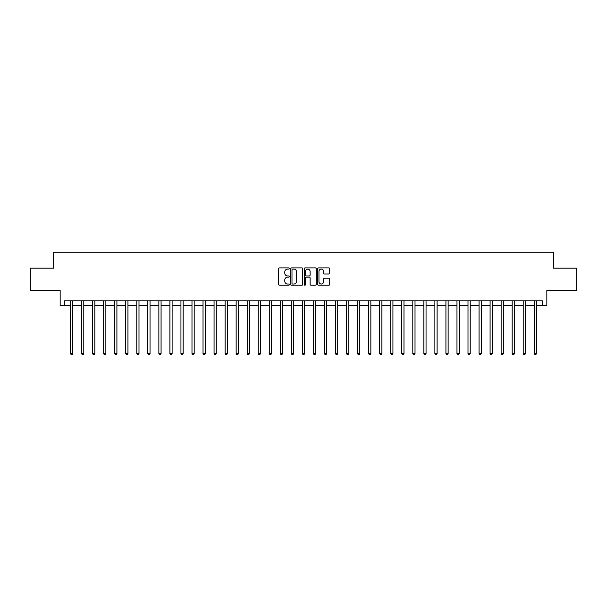 <?xml version="1.0" encoding="UTF-8"?>
<svg xmlns="http://www.w3.org/2000/svg" width="607" height="607" viewBox="0 0 607 607"><rect width="100%" height="100%" fill="white"/><g stroke="black" fill="none" stroke-linecap="round" stroke-linejoin="round"><path stroke-width="0.91" d="M289.364 268.499A0.607 0.607 0 0 0 288.757 267.892L279.546 267.892A0.865 0.865 0 0 0 278.681 268.757L278.681 284.364A0.865 0.865 0 0 0 279.546 285.229L288.757 285.229A0.607 0.607 0 0 0 289.364 284.622A0.607 0.607 0 0 0 288.757 284.015L287.566 284.015A2.777 2.777 0 0 1 284.797 281.246L284.797 279.941A2.777 2.777 0 0 1 287.566 277.164L288.757 277.164A0.607 0.607 0 0 0 289.364 276.557A0.607 0.607 0 0 0 288.757 275.95L287.566 275.95A2.777 2.777 0 0 1 284.797 273.18L284.797 271.875A2.777 2.777 0 0 1 287.566 269.106L288.757 269.106A0.607 0.607 0 0 0 289.364 268.499M328.835 274A0.865 0.865 0 0 0 329.707 273.135L329.707 268.757A0.865 0.865 0 0 0 328.835 267.892L318.607 267.892A0.865 0.865 0 0 0 317.742 268.757L317.742 284.364A0.865 0.865 0 0 0 318.607 285.229L328.835 285.229A0.865 0.865 0 0 0 329.707 284.364L329.707 279.076A0.865 0.865 0 0 0 328.835 278.211L324.457 278.211A0.865 0.865 0 0 0 323.592 279.076L323.592 281.694A2.322 2.322 0 0 1 321.27 284.015A2.322 2.322 0 0 1 318.956 281.694L318.956 271.42A2.322 2.322 0 0 1 321.27 269.106A2.322 2.322 0 0 1 323.592 271.42L323.592 273.135A0.865 0.865 0 0 0 324.457 274L328.835 274M64.577 305.268L64.577 300.852L542.423 300.852L542.423 305.268L546.839 305.268L546.839 290.252L576.65 290.252L576.65 268.173L553.463 268.173L553.463 252.269L53.537 252.269L53.537 268.173L30.35 268.173L30.35 290.252L60.161 290.252L60.161 305.268L70.541 305.268M302.741 268.757A0.865 0.865 0 0 0 301.876 267.892L291.641 267.892A0.865 0.865 0 0 0 290.776 268.757L290.776 284.364A0.865 0.865 0 0 0 291.641 285.229L301.876 285.229A0.865 0.865 0 0 0 302.741 284.364L302.741 268.757M305.124 267.892L315.359 267.892A0.865 0.865 0 0 1 316.224 268.757L316.224 284.364A0.865 0.865 0 0 1 315.359 285.229L310.981 285.229A0.865 0.865 0 0 1 310.109 284.364L310.109 278.036A0.865 0.865 0 0 0 309.244 277.164L306.338 277.164A0.865 0.865 0 0 0 305.473 278.036L305.473 284.622A0.607 0.607 0 0 1 304.866 285.229A0.607 0.607 0 0 1 304.259 284.622L304.259 268.757A0.865 0.865 0 0 1 305.124 267.892M72.749 305.268L81.581 305.268M83.789 305.268L92.621 305.268M94.829 305.268L103.66 305.268M105.868 305.268L114.7 305.268M116.908 305.268L125.74 305.268M127.948 305.268L136.78 305.268M138.995 305.268L147.827 305.268M150.035 305.268L158.867 305.268M161.075 305.268L169.907 305.268M172.115 305.268L180.947 305.268M183.155 305.268L191.987 305.268M194.194 305.268L203.026 305.268M205.234 305.268L214.066 305.268M216.274 305.268L225.114 305.268M227.322 305.268L236.153 305.268M238.361 305.268L247.193 305.268M249.401 305.268L258.233 305.268M260.441 305.268L269.273 305.268M271.481 305.268L280.313 305.268M282.521 305.268L291.352 305.268M293.56 305.268L302.392 305.268M304.608 305.268L313.44 305.268M315.648 305.268L324.479 305.268M326.687 305.268L335.519 305.268M337.727 305.268L346.559 305.268M348.767 305.268L357.599 305.268M359.807 305.268L368.639 305.268M370.847 305.268L379.678 305.268M381.886 305.268L390.726 305.268M392.934 305.268L401.766 305.268M403.974 305.268L412.806 305.268M415.013 305.268L423.845 305.268M426.053 305.268L434.885 305.268M437.093 305.268L445.925 305.268M448.133 305.268L456.965 305.268M459.173 305.268L468.005 305.268M470.22 305.268L479.052 305.268M481.26 305.268L490.092 305.268M492.3 305.268L501.132 305.268M503.34 305.268L512.171 305.268M514.379 305.268L523.211 305.268M525.419 305.268L534.251 305.268M536.459 305.268L542.423 305.268M292.597 269.106A0.607 0.607 0 0 0 291.99 269.713L291.99 283.408A0.607 0.607 0 0 0 292.597 284.015L293.856 284.015A2.777 2.777 0 0 0 296.626 281.246L296.626 271.875A2.777 2.777 0 0 0 293.856 269.106L292.597 269.106M310.109 271.466A2.322 2.322 0 0 0 307.795 269.151A2.322 2.322 0 0 0 305.473 271.466L305.473 275.085A0.865 0.865 0 0 0 306.338 275.95L309.244 275.95A0.865 0.865 0 0 0 310.109 275.085L310.109 271.466M72.855 300.852L72.81 300.966A0.88 0.88 0 0 0 72.749 301.292L72.749 353.578L70.541 353.578L70.541 301.292A0.88 0.88 0 0 0 70.473 300.966L70.427 300.852M72.749 353.578L72.081 354.731L71.201 354.731L70.541 353.578M83.895 300.852L83.849 300.966A0.88 0.88 0 0 0 83.789 301.292L83.789 353.578L81.581 353.578L81.581 301.292A0.88 0.88 0 0 0 81.513 300.966L81.467 300.852M83.789 353.578L83.129 354.731L82.241 354.731L81.581 353.578M94.935 300.852L94.889 300.966A0.88 0.88 0 0 0 94.829 301.292L94.829 353.578L92.621 353.578L92.621 301.292A0.88 0.88 0 0 0 92.56 300.966L92.514 300.852M94.829 353.578L94.168 354.731L93.281 354.731L92.621 353.578M105.975 300.852L105.937 300.966A0.88 0.88 0 0 0 105.868 301.292L105.868 353.578L103.66 353.578L103.66 301.292A0.88 0.88 0 0 0 103.6 300.966L103.554 300.852M105.868 353.578L105.208 354.731L104.321 354.731L103.66 353.578M117.022 300.852L116.976 300.966A0.88 0.88 0 0 0 116.908 301.292L116.908 353.578L114.7 353.578L114.7 301.292A0.88 0.88 0 0 0 114.64 300.966L114.594 300.852M116.908 353.578L116.248 354.731L115.368 354.731L114.7 353.578M128.062 300.852L128.016 300.966A0.88 0.88 0 0 0 127.948 301.292L127.948 353.578L125.74 353.578L125.74 301.292A0.88 0.88 0 0 0 125.679 300.966L125.634 300.852M127.948 353.578L127.288 354.731L126.408 354.731L125.74 353.578M139.102 300.852L139.056 300.966A0.88 0.88 0 0 0 138.995 301.292L138.995 353.578L136.78 353.578L136.78 301.292A0.88 0.88 0 0 0 136.719 300.966L136.674 300.852M138.995 353.578L138.328 354.731L137.448 354.731L136.78 353.578M150.141 300.852L150.096 300.966A0.88 0.88 0 0 0 150.035 301.292L150.035 353.578L147.827 353.578L147.827 301.292A0.88 0.88 0 0 0 147.759 300.966L147.713 300.852M150.035 353.578L149.368 354.731L148.487 354.731L147.827 353.578M161.181 300.852L161.136 300.966A0.88 0.88 0 0 0 161.075 301.292L161.075 353.578L158.867 353.578L158.867 301.292A0.88 0.88 0 0 0 158.799 300.966L158.753 300.852M161.075 353.578L160.407 354.731L159.527 354.731L158.867 353.578M172.221 300.852L172.176 300.966A0.88 0.88 0 0 0 172.115 301.292L172.115 353.578L169.907 353.578L169.907 301.292A0.88 0.88 0 0 0 169.839 300.966L169.801 300.852M172.115 353.578L171.455 354.731L170.567 354.731L169.907 353.578M183.261 300.852L183.215 300.966A0.88 0.88 0 0 0 183.155 301.292L183.155 353.578L180.947 353.578L180.947 301.292A0.88 0.88 0 0 0 180.886 300.966L180.84 300.852M183.155 353.578L182.495 354.731L181.607 354.731L180.947 353.578M194.308 300.852L194.263 300.966A0.88 0.88 0 0 0 194.194 301.292L194.194 353.578L191.987 353.578L191.987 301.292A0.88 0.88 0 0 0 191.926 300.966L191.88 300.852M194.194 353.578L193.534 354.731L192.647 354.731L191.987 353.578M205.348 300.852L205.303 300.966A0.88 0.88 0 0 0 205.234 301.292L205.234 353.578L203.026 353.578L203.026 301.292A0.88 0.88 0 0 0 202.966 300.966L202.92 300.852M205.234 353.578L204.574 354.731L203.694 354.731L203.026 353.578M216.388 300.852L216.342 300.966A0.88 0.88 0 0 0 216.274 301.292L216.274 353.578L214.066 353.578L214.066 301.292A0.88 0.88 0 0 0 214.005 300.966L213.96 300.852M216.274 353.578L215.614 354.731L214.734 354.731L214.066 353.578M227.428 300.852L227.382 300.966A0.88 0.88 0 0 0 227.322 301.292L227.322 353.578L225.114 353.578L225.114 301.292A0.88 0.88 0 0 0 225.045 300.966L225 300.852M227.322 353.578L226.654 354.731L225.774 354.731L225.114 353.578M238.468 300.852L238.422 300.966A0.88 0.88 0 0 0 238.361 301.292L238.361 353.578L236.153 353.578L236.153 301.292A0.88 0.88 0 0 0 236.085 300.966L236.04 300.852M238.361 353.578L237.694 354.731L236.813 354.731L236.153 353.578M249.507 300.852L249.462 300.966A0.88 0.88 0 0 0 249.401 301.292L249.401 353.578L247.193 353.578L247.193 301.292A0.88 0.88 0 0 0 247.125 300.966L247.079 300.852M249.401 353.578L248.741 354.731L247.853 354.731L247.193 353.578M260.547 300.852L260.502 300.966A0.88 0.88 0 0 0 260.441 301.292L260.441 353.578L258.233 353.578L258.233 301.292A0.88 0.88 0 0 0 258.172 300.966L258.127 300.852M260.441 353.578L259.781 354.731L258.893 354.731L258.233 353.578M271.587 300.852L271.549 300.966A0.88 0.88 0 0 0 271.481 301.292L271.481 353.578L269.273 353.578L269.273 301.292A0.88 0.88 0 0 0 269.212 300.966L269.167 300.852M271.481 353.578L270.821 354.731L269.933 354.731L269.273 353.578M282.634 300.852L282.589 300.966A0.88 0.88 0 0 0 282.521 301.292L282.521 353.578L280.313 353.578L280.313 301.292A0.88 0.88 0 0 0 280.252 300.966L280.206 300.852M282.521 353.578L281.86 354.731L280.98 354.731L280.313 353.578M293.674 300.852L293.629 300.966A0.88 0.88 0 0 0 293.56 301.292L293.56 353.578L291.352 353.578L291.352 301.292A0.88 0.88 0 0 0 291.292 300.966L291.246 300.852M293.56 353.578L292.9 354.731L292.02 354.731L291.352 353.578M304.714 300.852L304.668 300.966A0.88 0.88 0 0 0 304.608 301.292L304.608 353.578L302.392 353.578L302.392 301.292A0.88 0.88 0 0 0 302.332 300.966L302.286 300.852M304.608 353.578L303.94 354.731L303.06 354.731L302.392 353.578M315.754 300.852L315.708 300.966A0.88 0.88 0 0 0 315.648 301.292L315.648 353.578L313.44 353.578L313.44 301.292A0.88 0.88 0 0 0 313.371 300.966L313.326 300.852M315.648 353.578L314.98 354.731L314.1 354.731L313.44 353.578M326.794 300.852L326.748 300.966A0.88 0.88 0 0 0 326.687 301.292L326.687 353.578L324.479 353.578L324.479 301.292A0.88 0.88 0 0 0 324.411 300.966L324.366 300.852M326.687 353.578L326.02 354.731L325.14 354.731L324.479 353.578M337.833 300.852L337.788 300.966A0.88 0.88 0 0 0 337.727 301.292L337.727 353.578L335.519 353.578L335.519 301.292A0.88 0.88 0 0 0 335.451 300.966L335.413 300.852M337.727 353.578L337.067 354.731L336.179 354.731L335.519 353.578M348.873 300.852L348.828 300.966A0.88 0.88 0 0 0 348.767 301.292L348.767 353.578L346.559 353.578L346.559 301.292A0.88 0.88 0 0 0 346.498 300.966L346.453 300.852M348.767 353.578L348.107 354.731L347.219 354.731L346.559 353.578M359.921 300.852L359.875 300.966A0.88 0.88 0 0 0 359.807 301.292L359.807 353.578L357.599 353.578L357.599 301.292A0.88 0.88 0 0 0 357.538 300.966L357.493 300.852M359.807 353.578L359.147 354.731L358.259 354.731L357.599 353.578M370.96 300.852L370.915 300.966A0.88 0.88 0 0 0 370.847 301.292L370.847 353.578L368.639 353.578L368.639 301.292A0.88 0.88 0 0 0 368.578 300.966L368.532 300.852M370.847 353.578L370.187 354.731L369.306 354.731L368.639 353.578M382 300.852L381.955 300.966A0.88 0.88 0 0 0 381.886 301.292L381.886 353.578L379.678 353.578L379.678 301.292A0.88 0.88 0 0 0 379.618 300.966L379.572 300.852M381.886 353.578L381.226 354.731L380.346 354.731L379.678 353.578M393.04 300.852L392.995 300.966A0.88 0.88 0 0 0 392.934 301.292L392.934 353.578L390.726 353.578L390.726 301.292A0.88 0.88 0 0 0 390.658 300.966L390.612 300.852M392.934 353.578L392.266 354.731L391.386 354.731L390.726 353.578M404.08 300.852L404.034 300.966A0.88 0.88 0 0 0 403.974 301.292L403.974 353.578L401.766 353.578L401.766 301.292A0.88 0.88 0 0 0 401.697 300.966L401.652 300.852M403.974 353.578L403.306 354.731L402.426 354.731L401.766 353.578M415.12 300.852L415.074 300.966A0.88 0.88 0 0 0 415.013 301.292L415.013 353.578L412.806 353.578L412.806 301.292A0.88 0.88 0 0 0 412.737 300.966L412.692 300.852M415.013 353.578L414.353 354.731L413.466 354.731L412.806 353.578M426.16 300.852L426.114 300.966A0.88 0.88 0 0 0 426.053 301.292L426.053 353.578L423.845 353.578L423.845 301.292A0.88 0.88 0 0 0 423.785 300.966L423.739 300.852M426.053 353.578L425.393 354.731L424.505 354.731L423.845 353.578M437.199 300.852L437.161 300.966A0.88 0.88 0 0 0 437.093 301.292L437.093 353.578L434.885 353.578L434.885 301.292A0.88 0.88 0 0 0 434.824 300.966L434.779 300.852M437.093 353.578L436.433 354.731L435.545 354.731L434.885 353.578M448.247 300.852L448.201 300.966A0.88 0.88 0 0 0 448.133 301.292L448.133 353.578L445.925 353.578L445.925 301.292A0.88 0.88 0 0 0 445.864 300.966L445.819 300.852M448.133 353.578L447.473 354.731L446.593 354.731L445.925 353.578M459.287 300.852L459.241 300.966A0.88 0.88 0 0 0 459.173 301.292L459.173 353.578L456.965 353.578L456.965 301.292A0.88 0.88 0 0 0 456.904 300.966L456.859 300.852M459.173 353.578L458.513 354.731L457.632 354.731L456.965 353.578M470.326 300.852L470.281 300.966A0.88 0.88 0 0 0 470.22 301.292L470.22 353.578L468.005 353.578L468.005 301.292A0.88 0.88 0 0 0 467.944 300.966L467.898 300.852M470.22 353.578L469.552 354.731L468.672 354.731L468.005 353.578M481.366 300.852L481.321 300.966A0.88 0.88 0 0 0 481.26 301.292L481.26 353.578L479.052 353.578L479.052 301.292A0.88 0.88 0 0 0 478.984 300.966L478.938 300.852M481.26 353.578L480.592 354.731L479.712 354.731L479.052 353.578M492.406 300.852L492.36 300.966A0.88 0.88 0 0 0 492.3 301.292L492.3 353.578L490.092 353.578L490.092 301.292A0.88 0.88 0 0 0 490.024 300.966L489.978 300.852M492.3 353.578L491.632 354.731L490.752 354.731L490.092 353.578M503.446 300.852L503.4 300.966A0.88 0.88 0 0 0 503.34 301.292L503.34 353.578L501.132 353.578L501.132 301.292A0.88 0.88 0 0 0 501.063 300.966L501.025 300.852M503.34 353.578L502.679 354.731L501.792 354.731L501.132 353.578M514.486 300.852L514.44 300.966A0.88 0.88 0 0 0 514.379 301.292L514.379 353.578L512.171 353.578L512.171 301.292A0.88 0.88 0 0 0 512.111 300.966L512.065 300.852M514.379 353.578L513.719 354.731L512.832 354.731L512.171 353.578M525.533 300.852L525.487 300.966A0.88 0.88 0 0 0 525.419 301.292L525.419 353.578L523.211 353.578L523.211 301.292A0.88 0.88 0 0 0 523.151 300.966L523.105 300.852M525.419 353.578L524.759 354.731L523.871 354.731L523.211 353.578M536.573 300.852L536.527 300.966A0.88 0.88 0 0 0 536.459 301.292L536.459 353.578L534.251 353.578L534.251 301.292A0.88 0.88 0 0 0 534.19 300.966L534.145 300.852M536.459 353.578L535.799 354.731L534.919 354.731L534.251 353.578"/></g></svg>
